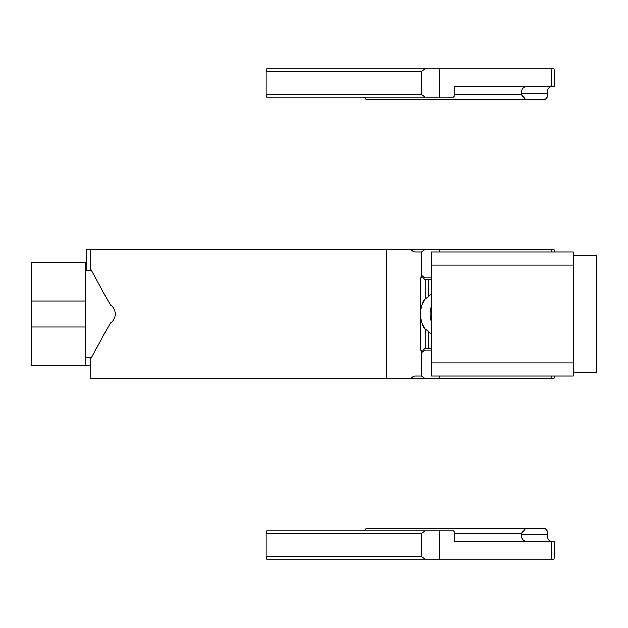 <?xml version="1.0" encoding="UTF-8"?>
<svg xmlns="http://www.w3.org/2000/svg" width="628" height="628" viewBox="0 0 628 628"><rect width="100%" height="100%" fill="white"/><g stroke="black" fill="none" stroke-linecap="round" stroke-linejoin="round"><path stroke-width="0.94" d="M86.311 270.126L86.311 249.481L410.971 249.481A34.838 11.916 -90 0 0 415.469 252.064L421.639 252.064L421.639 277.866M90.934 249.481A33.551 31.526 90 0 0 90.911 250.768L90.911 269.302L110.308 305.059A10.323 9.703 90 0 1 115.159 314A10.323 9.703 90 0 1 110.308 322.941L90.911 358.698L90.911 377.232A33.551 31.526 -90 0 0 90.934 378.519L410.971 378.519A34.838 11.916 90 0 1 415.469 375.937L421.639 375.937L421.639 350.134M386.777 378.519L386.777 249.481M431.428 348.838L424.489 348.838L422.919 350.134L420.085 350.134L420.085 277.866L422.919 277.866L424.489 279.162L431.428 279.162M425.046 348.838L425.046 328.899C418.429 318.969 418.429 309.031 425.046 299.101L428.539 296.565L428.539 279.162M425.046 328.899L428.539 331.435L428.539 348.838M431.428 334.481A25.159 20.614 -90 0 1 428.539 331.435M428.539 296.565A25.159 20.614 -90 0 1 431.428 293.519M423.916 327.745A24.516 20.08 -90 0 1 422.919 302.249A24.516 20.08 -90 0 1 423.916 300.247M573.372 252.064L573.372 375.937L431.428 375.937L431.428 252.064L573.372 252.064M431.428 264.961L573.372 264.961M431.428 363.039L573.372 363.039M422.919 277.866L431.428 277.866M425.007 277.866L421.412 275.284M439.388 252.064L439.388 249.481L553.967 249.481L554.603 252.064M421.412 252.064L425.007 249.481L439.388 249.481M425.007 249.481L410.971 249.481M551.431 249.481L551.431 252.064M422.919 350.134L431.428 350.134M439.388 375.937L439.388 378.519L425.007 378.519L421.412 375.937M425.007 350.134L421.412 352.716M439.388 378.519L553.967 378.519L554.603 375.937M425.007 378.519L410.971 378.519M551.431 378.519L551.431 375.937M573.372 372.066L596.6 372.066L596.6 255.934L573.372 255.934M85.596 365.614L85.596 262.386L31.4 262.386L31.4 365.614L90.911 365.614M85.596 262.386L86.311 262.386M85.596 301.095L31.4 301.095M85.596 326.905L31.4 326.905M85.596 357.874L91.358 357.874M91.358 270.126L85.596 270.126M425.007 97.214L421.412 94.632L265.982 94.632L266.617 97.214L453.549 97.214L454.185 96.437L454.185 86.884L554.603 86.884L554.603 71.404L553.967 68.821L551.431 68.821L551.431 86.884M425.007 68.821L266.617 68.821L265.982 71.404L421.412 71.404L425.007 68.821L551.431 68.821M421.412 94.632L421.412 71.404M265.982 94.632L265.982 71.404M439.388 97.214L439.388 68.821M513.437 86.884L525.251 86.884C522.951 87.268 521.687 89.419 521.46 93.337L547.2 93.337A6.453 3.697 90 0 1 550.897 86.884M547.2 93.337L547.2 97.214L545.088 99.789L525.691 99.789L521.46 94.632L454.185 94.632M364.271 97.214L366.383 99.789L525.691 99.789M521.46 93.337L521.46 94.632M481.598 86.884L454.185 86.884M265.982 556.596L266.617 559.179L425.007 559.179L421.412 556.596L265.982 556.596L265.982 533.368L266.617 530.786L453.549 530.786L454.185 531.563L454.185 541.116L554.603 541.116L554.603 556.596L553.967 559.179L551.431 559.179L551.431 541.116M265.982 533.368L421.412 533.368L421.412 556.596M425.007 559.179L551.431 559.179M439.388 530.786L439.388 559.179M425.007 530.786L421.412 533.368M550.897 541.116A6.453 3.697 -90 0 1 547.2 534.663L547.2 530.786L545.088 528.211L525.691 528.211L521.46 533.368L454.185 533.368M364.271 530.786L366.383 528.211L525.691 528.211M547.2 534.663L521.46 534.663C521.687 538.581 522.951 540.732 525.251 541.116L513.437 541.116M481.598 541.116L454.185 541.116M521.46 534.663L521.46 533.368M425.046 299.101L425.046 279.162M431.428 321.756A18.165 14.876 -90 0 1 431.428 306.244"/></g></svg>

